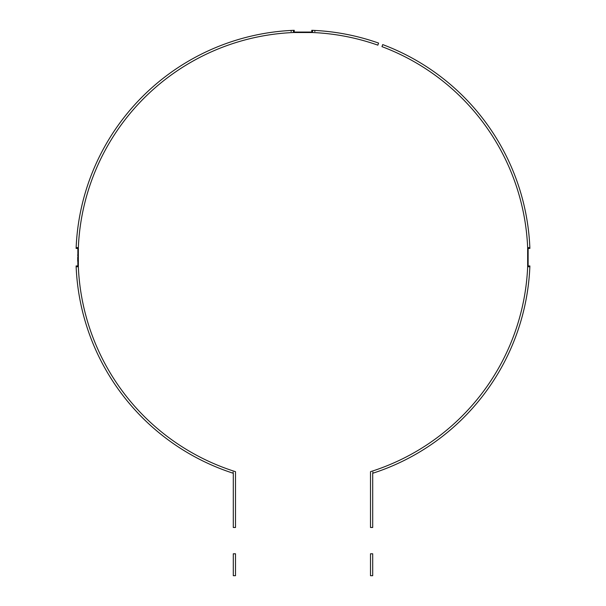 <?xml version="1.0" encoding="UTF-8"?>
<svg xmlns="http://www.w3.org/2000/svg" width="606" height="606" viewBox="0 0 606 606"><rect width="100%" height="100%" fill="white"/><g stroke="black" fill="none" stroke-linecap="round" stroke-linejoin="round"><path stroke-width="0.91" d="M233.302 553.786L235.499 553.786L235.499 575.7L233.302 575.7L233.302 553.786M291.16 31.042L291.16 31.588L291.16 31.042M76.114 248.422A227.053 227.053 0 0 1 76.144 247.642L76.114 248.422A227.053 227.053 0 0 1 76.144 247.642L78.341 247.642L78.341 266.731A224.864 224.864 0 0 0 235.499 471.68L235.499 527.485L233.302 527.485L233.302 473.278A227.053 227.053 0 0 1 76.144 266.731L76.114 265.951L77.871 265.951L77.871 248.422L76.114 248.422L76.144 247.642A227.053 227.053 0 0 1 293.455 30.33L293.455 32.527A224.864 224.864 0 0 0 78.341 247.642L78.341 266.731L76.144 266.731A227.053 227.053 0 0 1 76.114 265.951L76.144 266.731A227.053 227.053 0 0 1 76.114 265.951M233.105 472.566L233.105 472.021L233.105 472.566M312.544 32.527L312.544 30.33A227.053 227.053 0 0 0 311.764 30.3L312.544 30.33L311.764 30.3A227.053 227.053 0 0 1 378.591 43.087L377.849 45.147A224.864 224.864 0 0 0 312.544 32.527L293.455 32.527M314.84 31.588L314.84 31.042L314.84 31.588M77.712 254.906L77.704 255.346M77.697 257.429L77.735 261.307M294.236 30.3A227.053 227.053 0 0 0 293.455 30.33L294.236 30.3L293.455 30.33A227.053 227.053 0 0 1 294.236 30.3L294.236 32.057L311.764 32.057L311.764 30.3M370.501 553.786L372.698 553.786L372.698 575.7L370.501 575.7L370.501 553.786M527.864 256.702L527.659 266.731L529.856 266.731A227.053 227.053 0 0 0 529.886 265.951L529.856 266.731L529.886 265.951A227.053 227.053 0 0 1 372.698 473.278L372.698 527.485L370.501 527.485L370.501 471.68A224.864 224.864 0 0 0 527.659 266.731L527.659 247.642A224.864 224.864 0 0 0 381.962 46.639L382.712 44.586A227.053 227.053 0 0 1 529.856 247.642L527.659 247.642L527.834 253.528M372.895 472.566L372.895 472.021L372.895 472.566M529.886 248.422A227.053 227.053 0 0 0 529.856 247.642L529.886 248.422L529.856 247.642A227.053 227.053 0 0 1 529.886 248.422L528.129 248.422L528.129 265.951L529.886 265.951"/></g></svg>
